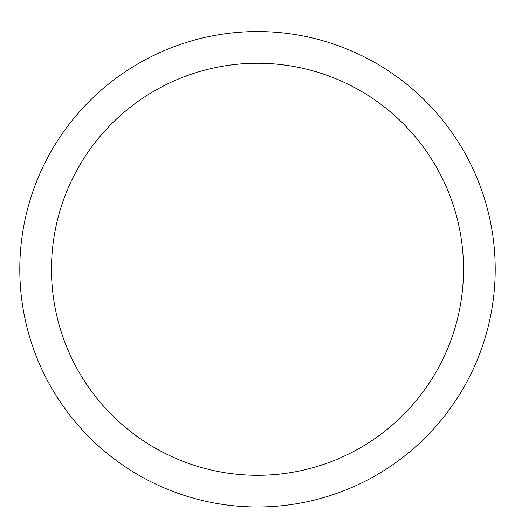 <?xml version="1.0" encoding="UTF-8"?>
<svg xmlns="http://www.w3.org/2000/svg" width="515" height="515" viewBox="0 0 515 515"><rect width="100%" height="100%" fill="white"/><g stroke="black" fill="none" stroke-linecap="round" stroke-linejoin="round"><path stroke-width="0.77" d="M257.5 31.563A237.711 237.711 0 0 1 463.365 388.123A237.711 237.711 0 0 1 51.635 388.123A237.711 237.711 0 0 1 257.5 31.563M257.5 63.255A206.013 206.013 0 0 1 435.915 372.281A206.013 206.013 0 0 1 79.085 372.281A206.013 206.013 0 0 1 257.5 63.255"/></g></svg>
